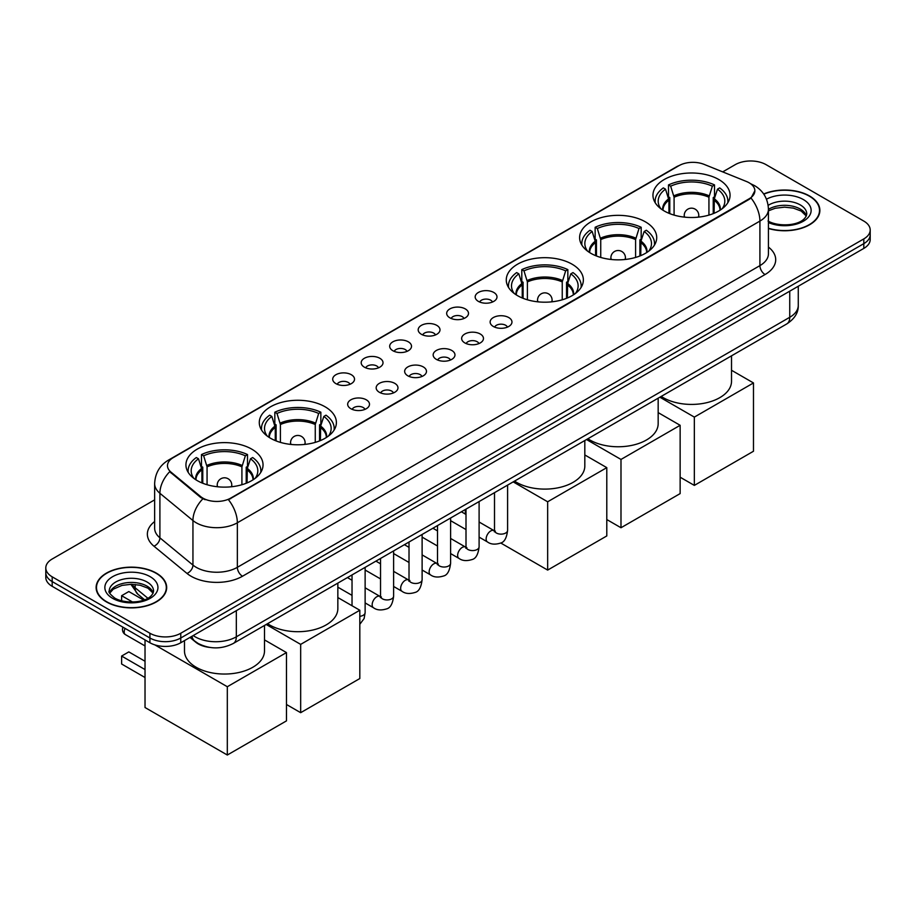 <?xml version="1.0" encoding="UTF-8"?>
<svg xmlns="http://www.w3.org/2000/svg" width="916" height="916" viewBox="0 0 916 916"><rect width="100%" height="100%" fill="white"/><g stroke="black" fill="none" stroke-linecap="round" stroke-linejoin="round"><path stroke-width="1.37" d="M251.751 449.138A38.552 22.259 0 0 0 209.741 444.317A38.552 22.259 0 0 0 185.937 464.881A38.552 22.259 0 0 0 197.238 480.614A38.552 22.259 0 0 0 239.248 485.434A38.552 22.259 0 0 0 263.041 464.881A38.552 22.259 0 0 0 251.751 449.138M645.425 221.855A38.552 22.259 0 0 0 603.415 217.035A38.552 22.259 0 0 0 579.61 237.588A38.552 22.259 0 0 0 590.9 253.331A38.552 22.259 0 0 0 632.922 258.152A38.552 22.259 0 0 0 656.715 237.588A38.552 22.259 0 0 0 645.425 221.855M572.076 264.197A38.552 22.259 0 0 0 530.066 259.377A38.552 22.259 0 0 0 506.273 279.941A38.552 22.259 0 0 0 517.563 295.673A38.552 22.259 0 0 0 559.573 300.505A38.552 22.259 0 0 0 583.366 279.941A38.552 22.259 0 0 0 572.076 264.197M325.1 406.796A38.552 22.259 0 0 0 283.078 401.964A38.552 22.259 0 0 0 259.285 422.528A38.552 22.259 0 0 0 270.575 438.272A38.552 22.259 0 0 0 312.585 443.092A38.552 22.259 0 0 0 336.39 422.528A38.552 22.259 0 0 0 325.1 406.796M718.762 179.513A38.552 22.259 0 0 0 676.752 174.681A38.552 22.259 0 0 0 652.959 195.245A38.552 22.259 0 0 0 664.249 210.989A38.552 22.259 0 0 0 706.259 215.81A38.552 22.259 0 0 0 730.063 195.245A38.552 22.259 0 0 0 718.762 179.513M478.37 301.375A10.912 6.298 180 0 1 476.205 299.589A10.912 6.298 180 0 1 479.812 291.769A10.912 6.298 180 0 1 493.793 292.467A10.912 6.298 180 0 1 495.968 299.589A10.912 6.298 180 0 1 478.37 301.375M492.465 302.028A6.549 3.778 0 0 0 490.713 300.185A6.549 3.778 0 0 0 484.266 299.234A6.549 3.778 0 0 0 479.698 302.028M449.87 317.829A10.912 6.298 180 0 1 447.706 316.043A10.912 6.298 180 0 1 451.325 308.211A10.912 6.298 180 0 1 465.305 308.921A10.912 6.298 180 0 1 467.469 316.043A10.912 6.298 180 0 1 449.87 317.829M463.977 318.482A6.549 3.778 0 0 0 462.214 316.638A6.549 3.778 0 0 0 455.767 315.676A6.549 3.778 0 0 0 451.199 318.482M421.383 334.283A10.912 6.298 180 0 1 419.219 332.497A10.912 6.298 180 0 1 422.826 324.665A10.912 6.298 180 0 1 436.806 325.375A10.912 6.298 180 0 1 438.97 332.497A10.912 6.298 180 0 1 421.383 334.283M435.478 334.935A6.549 3.778 0 0 0 433.726 333.092A6.549 3.778 0 0 0 427.28 332.13A6.549 3.778 0 0 0 422.711 334.935M392.884 350.725A10.912 6.298 180 0 1 390.72 348.95A10.912 6.298 180 0 1 394.338 341.118A10.912 6.298 180 0 1 408.318 341.817A10.912 6.298 180 0 1 410.483 348.95A10.912 6.298 180 0 1 392.884 350.725M406.99 351.378A6.549 3.778 0 0 0 405.227 349.546A6.549 3.778 0 0 0 398.781 348.584A6.549 3.778 0 0 0 394.212 351.378M364.396 367.179A10.912 6.298 180 0 1 362.221 365.404A10.912 6.298 180 0 1 365.839 357.572A10.912 6.298 180 0 1 379.819 358.27A10.912 6.298 180 0 1 381.983 365.404A10.912 6.298 180 0 1 364.396 367.179M378.491 367.831A6.549 3.778 0 0 0 376.739 365.988A6.549 3.778 0 0 0 370.282 365.037A6.549 3.778 0 0 0 365.724 367.831M335.897 383.632A10.912 6.298 180 0 1 333.733 381.846A10.912 6.298 180 0 1 337.351 374.026A10.912 6.298 180 0 1 351.332 374.724A10.912 6.298 180 0 1 353.496 381.846A10.912 6.298 180 0 1 335.897 383.632M350.004 384.285A6.549 3.778 0 0 0 348.24 382.441A6.549 3.778 0 0 0 341.794 381.491A6.549 3.778 0 0 0 337.225 384.285M493.335 326.474A10.912 6.298 180 0 1 491.171 324.688A10.912 6.298 180 0 1 494.789 316.856A10.912 6.298 180 0 1 508.769 317.566A10.912 6.298 180 0 1 510.933 324.688A10.912 6.298 180 0 1 493.335 326.474M507.441 327.126A6.549 3.778 0 0 0 505.678 325.283A6.549 3.778 0 0 0 499.231 324.321A6.549 3.778 0 0 0 494.663 327.126M464.836 342.916A10.912 6.298 180 0 1 462.672 341.141A10.912 6.298 180 0 1 466.29 333.31A10.912 6.298 180 0 1 480.27 334.008A10.912 6.298 180 0 1 482.434 341.141A10.912 6.298 180 0 1 464.836 342.916M478.942 343.569A6.549 3.778 0 0 0 477.19 341.737A6.549 3.778 0 0 0 470.732 340.775A6.549 3.778 0 0 0 466.175 343.569M436.348 359.37A10.912 6.298 180 0 1 434.184 357.584A10.912 6.298 180 0 1 437.791 349.763A10.912 6.298 180 0 1 451.771 350.462A10.912 6.298 180 0 1 453.947 357.584A10.912 6.298 180 0 1 436.348 359.37M450.443 360.022A6.549 3.778 0 0 0 448.691 358.179A6.549 3.778 0 0 0 442.245 357.229A6.549 3.778 0 0 0 437.676 360.022M407.849 375.823A10.912 6.298 180 0 1 405.685 374.037A10.912 6.298 180 0 1 409.303 366.205A10.912 6.298 180 0 1 423.284 366.915A10.912 6.298 180 0 1 425.448 374.037A10.912 6.298 180 0 1 407.849 375.823M421.955 376.476A6.549 3.778 0 0 0 420.192 374.633A6.549 3.778 0 0 0 413.746 373.671A6.549 3.778 0 0 0 409.177 376.476M379.361 392.277A10.912 6.298 180 0 1 377.197 390.491A10.912 6.298 180 0 1 380.804 382.659A10.912 6.298 180 0 1 394.785 383.369A10.912 6.298 180 0 1 396.949 390.491A10.912 6.298 180 0 1 379.361 392.277M393.456 392.93A6.549 3.778 0 0 0 391.705 391.086A6.549 3.778 0 0 0 385.258 390.124A6.549 3.778 0 0 0 380.69 392.93M350.862 408.719A10.912 6.298 180 0 1 348.698 406.944A10.912 6.298 180 0 1 352.317 399.113A10.912 6.298 180 0 1 366.297 399.811A10.912 6.298 180 0 1 368.461 406.944A10.912 6.298 180 0 1 350.862 408.719M364.969 409.372A6.549 3.778 0 0 0 363.205 407.54A6.549 3.778 0 0 0 356.759 406.578A6.549 3.778 0 0 0 352.191 409.372M746.494 181.505A19.637 11.336 180 0 1 749.116 182.776A19.637 11.336 180 0 1 754.864 190.791A19.637 11.336 180 0 1 749.116 198.806L230.66 498.132A19.637 11.336 180 0 1 200.696 496.621L171.04 472.164A19.637 11.336 180 0 1 167.479 465.66A19.637 11.336 180 0 1 173.239 457.645L678.985 165.659A19.637 11.336 180 0 1 704.141 164.388L746.494 181.505M209.627 647.406A21.824 12.595 180 0 1 195.829 642.253L189.978 637.433M768.432 228.496A35.277 20.37 0 0 0 819.877 210.394A35.277 20.37 0 0 0 809.549 195.99A35.277 20.37 0 0 0 763.692 193.986M156.338 573.118A35.277 20.37 0 0 0 117.901 568.699A35.277 20.37 0 0 0 96.123 587.511A35.277 20.37 0 0 0 106.451 601.915A35.277 20.37 0 0 0 144.9 606.335A35.277 20.37 0 0 0 166.678 587.511A35.277 20.37 0 0 0 156.338 573.118M754.864 190.791L751.017 198.016L749.116 199.39L228.45 499.712A25.453 14.702 60 0 1 237.347 522.784A29.094 16.797 180 0 1 196.207 522.784A29.094 16.797 180 0 1 192.944 520.54L159.899 493.289A29.094 16.797 180 0 1 154.644 483.659L154.644 528.2A29.094 16.797 0 0 0 159.899 537.829L192.944 565.08A29.094 16.797 0 0 0 196.207 567.325A29.094 16.797 0 0 0 237.347 567.325L759.914 265.629A29.094 16.797 0 0 0 768.432 253.743L768.432 209.203A29.094 16.797 180 0 1 759.914 221.088A25.453 14.702 -120 0 0 751.017 198.016M154.644 499.861L52.189 559.012A21.824 12.595 0 0 0 45.8 567.92L45.8 577.423A21.824 12.595 0 0 0 52.189 586.332L149.915 642.746L149.915 637.994A21.824 12.595 0 0 0 180.773 637.994L863.811 243.656A21.824 12.595 0 0 0 870.2 234.748A21.824 12.595 0 0 1 863.811 243.656L180.773 637.994A21.824 12.595 0 0 1 149.915 637.994L52.189 581.58L149.915 637.994L149.915 633.242A21.824 12.595 0 0 0 180.773 633.242L863.811 238.904A21.824 12.595 0 0 0 870.2 229.996A21.824 12.595 0 0 0 863.811 221.088L766.085 164.662A21.824 12.595 0 0 0 735.227 164.662L722.701 171.887M45.8 572.672A21.824 12.595 0 0 0 52.189 581.58A21.824 12.595 0 0 1 45.8 572.672M205.104 499.712L200.696 497.48L169.712 471.694A25.453 17.026 129.5 0 0 159.899 493.289L159.899 537.829A7.271 4.866 -50.5 0 1 153.945 546.188A36.365 20.999 180 0 1 154.644 521.536M45.8 567.92A21.824 12.595 0 0 0 52.189 576.828L149.915 633.242M149.915 642.746A21.824 12.595 0 0 0 180.773 642.746L863.811 248.408A21.824 12.595 0 0 0 870.2 239.5L870.2 229.996M768.432 228.256A34.911 20.152 0 0 0 819.511 210.394A34.911 20.152 0 0 0 809.286 196.139A34.911 20.152 0 0 0 763.83 194.192M106.714 601.766A34.911 20.152 0 0 0 144.762 606.14A34.911 20.152 0 0 0 166.311 587.511A34.911 20.152 0 0 0 156.086 573.267A34.911 20.152 0 0 0 118.038 568.893A34.911 20.152 0 0 0 96.489 587.511A34.911 20.152 0 0 0 106.714 601.766M668.943 213.291L668.943 200.192L665.52 189.154A33.32 19.236 0 0 0 660.058 207.531A33.32 19.236 0 0 0 660.894 208.779M669.779 213.634L669.779 197.558L668.497 196.803L668.497 184.929A36.365 20.999 0 0 1 714.526 184.929L712.35 186.188A33.32 19.236 0 0 0 670.661 186.188L674.084 197.226L674.084 215.1M708.938 215.1L708.938 197.226L712.35 186.188M661.226 396.41A40.006 23.095 0 0 0 663.218 397.647A40.006 23.095 0 0 0 706.82 402.662A40.006 23.095 0 0 0 731.518 381.319L731.518 355.832M714.526 184.929L714.526 196.803L713.232 197.558L713.232 213.634M665.52 189.154L663.344 187.894A36.365 20.999 0 0 0 655.135 201.188A36.365 20.999 0 0 0 655.249 202.802M670.661 186.188L668.497 184.929M727.773 202.802A36.365 20.999 0 0 0 727.877 201.188A36.365 20.999 0 0 0 719.667 187.894L717.491 189.154L714.32 198.795L714.079 213.291M722.117 208.779A33.32 19.236 0 0 0 722.953 207.531A33.32 19.236 0 0 0 717.491 189.154M694.339 485.4L694.339 417.101L753.479 382.945L753.479 451.245L694.339 485.4L680.141 477.202M694.339 417.101L659.863 397.2M731.518 370.27L753.479 382.945M595.595 255.633L595.595 242.534L592.171 231.496A33.32 19.236 0 0 0 586.709 249.873A33.32 19.236 0 0 0 587.557 251.121M596.442 255.976L596.442 239.9L595.148 239.156L595.148 227.271A36.365 20.999 0 0 1 641.177 227.271L639.002 228.531A33.32 19.236 0 0 0 597.324 228.531L600.736 239.568L600.736 257.442M635.59 257.442L635.59 239.568L639.002 228.531M587.889 438.753A40.006 23.095 0 0 0 589.87 439.989A40.006 23.095 0 0 0 633.471 445.004A40.006 23.095 0 0 0 658.169 423.661L658.169 398.174M641.177 227.271L641.177 239.156L639.883 239.9L639.883 255.976M592.171 231.496L590.007 230.248A36.365 20.999 0 0 0 581.797 243.53A36.365 20.999 0 0 0 581.9 245.144M597.324 228.531L595.148 227.271M654.425 245.144A36.365 20.999 0 0 0 654.528 243.53A36.365 20.999 0 0 0 646.318 230.248L644.154 231.496L640.971 241.137L640.731 255.633M648.768 251.121A33.32 19.236 0 0 0 649.616 249.873A33.32 19.236 0 0 0 644.154 231.496M620.991 527.742L620.991 459.443L680.141 425.299L680.141 493.598L620.991 527.742L606.793 519.544M620.991 459.443L586.526 439.543M658.169 412.612L680.141 425.299M522.246 297.986L522.246 284.876L518.834 273.838A33.32 19.236 0 0 0 513.372 292.215A33.32 19.236 0 0 0 514.208 293.464M523.093 298.33L523.093 282.243L521.799 281.498L521.799 269.613A36.365 20.999 0 0 1 567.84 269.613L565.664 270.873A33.32 19.236 0 0 0 523.975 270.873L527.398 281.91L527.398 299.795M562.241 299.795L562.241 281.91L565.664 270.873M514.54 481.106A40.006 23.095 0 0 0 516.532 482.343A40.006 23.095 0 0 0 560.134 487.346A40.006 23.095 0 0 0 584.82 466.004L584.82 440.527M567.84 269.613L567.84 281.498L566.546 282.243L566.546 298.33M518.834 273.838L516.658 272.59A36.365 20.999 0 0 0 508.449 285.872A36.365 20.999 0 0 0 508.563 287.498M523.975 270.873L521.799 269.613M581.076 287.498A36.365 20.999 0 0 0 581.191 285.872A36.365 20.999 0 0 0 572.981 272.59L570.805 273.838L567.634 283.479L567.393 297.986M575.431 293.464A33.32 19.236 0 0 0 576.267 292.215A33.32 19.236 0 0 0 570.805 273.838M547.654 570.084L547.654 501.785L606.793 467.641L606.793 535.94L547.654 570.084L500.731 542.993M465.351 514.071L465.351 509.502M547.654 501.785L513.178 481.885M584.82 454.954L606.793 467.641M275.269 440.573L275.269 427.474L271.846 416.436A33.32 19.236 0 0 0 266.384 434.814A33.32 19.236 0 0 0 267.232 436.062M276.117 440.917L276.117 424.841L274.823 424.085L274.823 412.211A36.365 20.999 0 0 1 320.852 412.211L318.676 413.471A33.32 19.236 0 0 0 276.998 413.471L280.411 424.509L280.411 442.382M315.264 442.382L315.264 424.509L318.676 413.471M267.552 623.693A40.006 23.095 0 0 0 269.544 624.93A40.006 23.095 0 0 0 313.146 629.945A40.006 23.095 0 0 0 337.844 608.602L337.844 583.114M320.852 412.211L320.852 424.085L319.558 424.841L319.558 440.917M271.846 416.436L269.682 415.177A36.365 20.999 0 0 0 261.472 428.47A36.365 20.999 0 0 0 261.575 430.085M276.998 413.471L274.823 412.211M334.1 430.085A36.365 20.999 0 0 0 334.203 428.47A36.365 20.999 0 0 0 325.993 415.177L323.829 416.436L320.646 426.077L320.405 440.573M328.443 436.062A33.32 19.236 0 0 0 329.291 434.814A33.32 19.236 0 0 0 323.829 416.436M300.666 712.682L300.666 644.383L359.816 610.239L359.816 678.538L300.666 712.682L286.468 704.484M300.666 644.383L266.201 624.483M337.844 597.553L359.816 610.239M201.921 482.915L201.921 469.816L198.509 458.779A33.32 19.236 0 0 0 193.047 477.156A33.32 19.236 0 0 0 193.883 478.404M202.768 483.259L202.768 467.183L201.474 466.439L201.474 454.554A36.365 20.999 0 0 1 247.503 454.554L245.339 455.813A33.32 19.236 0 0 0 203.65 455.813L207.062 466.851L207.062 484.724M241.916 484.724L241.916 466.851L245.339 455.813M184.482 640.605L184.482 650.944A40.006 23.095 0 0 0 196.207 667.283A40.006 23.095 0 0 0 239.797 672.287A40.006 23.095 0 0 0 264.495 650.944L264.495 625.468M247.503 454.554L247.503 466.439L246.221 467.183L246.221 483.259M198.509 458.779L196.333 457.531A36.365 20.999 0 0 0 188.124 470.813A36.365 20.999 0 0 0 188.227 472.438M203.65 455.813L201.474 454.554M260.751 472.438A36.365 20.999 0 0 0 260.865 470.813A36.365 20.999 0 0 0 252.656 457.531L250.48 458.779L247.309 468.42L247.057 482.915M255.106 478.404A33.32 19.236 0 0 0 255.942 477.156A33.32 19.236 0 0 0 250.48 458.779M145.026 677.519L121.622 664.008L121.622 656.051L145.026 669.562M227.317 755.024L227.317 686.725L286.468 652.581L286.468 720.881L227.317 755.024L145.026 707.518L145.026 639.929M227.317 686.725L154.85 644.887M264.495 639.895L286.468 652.581M121.622 656.051L128.824 651.894L145.026 661.249M143.617 600.095L128.824 591.553L121.622 595.709L132.545 602.018M121.622 595.709L121.622 600.827M171.04 472.164L171.04 473.034M200.696 496.621L200.696 497.48M230.66 498.132L230.66 498.716M749.116 198.806L749.116 199.39M242.5 576.233A7.271 4.202 60 0 1 237.347 567.325L237.347 522.784L759.914 221.088L759.914 265.629A7.271 4.202 60 0 0 765.055 274.537L242.5 576.233A36.365 20.999 180 0 1 191.066 576.233A36.365 20.999 180 0 1 186.99 573.427L153.945 546.188M768.432 209.203C767.94 198.738 763.349 190.894 754.635 185.673L750.971 183.887A25.453 11.919 112 0 0 750.628 183.761M171.074 459.134A25.453 14.702 -120 0 0 168.429 460.13C159.727 465.351 155.136 473.194 154.644 483.659M168.429 460.13L676.844 166.597A25.453 14.702 60 0 1 678.779 165.773M202.86 498.831A25.453 17.026 129.5 0 0 192.944 520.54L192.944 565.08A7.271 4.866 -50.5 0 1 186.99 573.427M768.432 247.091A36.365 20.999 180 0 1 765.055 274.537M180.773 633.242L180.773 642.746M863.811 238.904L863.811 248.408M52.189 576.828L52.189 586.332M193.219 635.567A29.094 16.797 0 0 0 195.177 636.815A29.094 16.797 0 0 0 236.328 636.815L789.741 317.291A29.094 16.797 0 0 0 798.271 305.417C798.477 312.631 794.63 318.814 786.73 323.955L233.305 643.467A14.553 8.404 60 0 0 236.328 636.815L236.328 610.674M789.741 291.162L789.741 317.291A14.553 8.404 60 0 1 786.73 323.955M192.039 636.242A14.553 9.732 129.5 0 0 194.581 640.971L190.162 637.33M131.915 584.282A29.094 16.797 0 0 0 135.144 587.763L135.144 584.454M144.579 599.74L137.812 594.163A14.553 9.732 129.5 0 1 135.144 587.763L147.831 598.217M806.401 215.787A22.167 12.801 0 0 0 800.275 209.066A22.167 12.801 0 0 0 768.432 209.352M768.02 221.008C779.413 227.672 804.763 225.817 806.767 213.955A22.167 12.801 0 0 0 800.275 204.909A22.167 12.801 0 0 0 768.158 205.367M768.432 222.542A26.53 15.32 0 0 0 804.546 220.493A26.53 15.32 0 0 0 803.366 199.562A26.53 15.32 0 0 0 766.486 199.196M153.201 592.904A22.167 12.801 0 0 0 147.075 586.183A22.167 12.801 0 0 0 124.816 583.011A22.167 12.801 0 0 0 109.599 592.904M147.075 582.026A22.167 12.801 0 0 0 122.916 579.255A22.167 12.801 0 0 0 109.233 591.083C108.065 591.77 109.931 594.118 114.821 598.137C126.213 604.8 151.564 602.934 153.567 591.083A22.167 12.801 0 0 0 147.075 582.026M112.634 598.354A26.53 15.32 0 0 0 150.167 598.354A26.53 15.32 0 0 0 150.167 576.679A26.53 15.32 0 0 0 112.634 576.679A26.53 15.32 0 0 0 112.634 598.354M668.943 200.192A28.511 16.465 0 0 0 662.989 210.222M708.938 197.226A28.511 16.465 0 0 0 674.084 197.226M668.691 198.795A28.854 16.66 0 0 0 662.715 210.05M709.179 195.829A28.854 16.66 0 0 0 673.844 195.829M720.308 210.05A28.854 16.66 0 0 0 714.32 198.795M720.022 210.222A28.511 16.465 0 0 0 714.079 200.192M684.882 217.172A7.271 4.202 180 0 1 684.229 215.443L684.229 217.103M698.782 217.103L698.782 215.443A7.271 4.202 180 0 1 698.129 217.172M595.595 242.534A28.511 16.465 0 0 0 589.652 252.576M635.59 239.568A28.511 16.465 0 0 0 600.736 239.568M595.354 241.137A28.854 16.66 0 0 0 589.366 252.392M635.83 238.171A28.854 16.66 0 0 0 600.495 238.171M646.959 252.392A28.854 16.66 0 0 0 640.971 241.137M646.673 252.576A28.511 16.465 0 0 0 640.731 242.534M611.533 259.514A7.271 4.202 180 0 1 610.892 257.785L610.892 259.446M625.433 259.446L625.433 257.785A7.271 4.202 180 0 1 624.792 259.514M522.246 284.876A28.511 16.465 0 0 0 516.303 294.918M562.241 281.91A28.511 16.465 0 0 0 527.398 281.91M522.005 283.479A28.854 16.66 0 0 0 516.017 294.734M562.493 280.514A28.854 16.66 0 0 0 527.147 280.514M573.611 294.734A28.854 16.66 0 0 0 567.634 283.479M573.336 294.918A28.511 16.465 0 0 0 567.393 284.876M538.196 301.868A7.271 4.202 180 0 1 537.543 300.127L537.543 301.799M552.096 301.799L552.096 300.127A7.271 4.202 180 0 1 551.443 301.868M275.269 427.474A28.511 16.465 0 0 0 269.327 437.516M315.264 424.509A28.511 16.465 0 0 0 280.411 424.509M275.029 426.077A28.854 16.66 0 0 0 269.041 437.333M315.505 423.112A28.854 16.66 0 0 0 280.17 423.112M326.634 437.333A28.854 16.66 0 0 0 320.646 426.077M326.348 437.516A28.511 16.465 0 0 0 320.405 427.474M291.208 444.455A7.271 4.202 180 0 1 290.567 442.726L290.567 444.386M305.108 444.386L305.108 442.726A7.271 4.202 180 0 1 304.467 444.455M201.921 469.816A28.511 16.465 0 0 0 195.978 479.858M241.916 466.851A28.511 16.465 0 0 0 207.062 466.851M201.68 468.42A28.854 16.66 0 0 0 195.692 479.675M242.156 465.454A28.854 16.66 0 0 0 206.821 465.454M253.285 479.675A28.854 16.66 0 0 0 247.309 468.42M253.011 479.858A28.511 16.465 0 0 0 247.057 469.816M217.871 486.797A7.271 4.202 180 0 1 217.218 485.068L217.218 486.728M231.771 486.728L231.771 485.068A7.271 4.202 180 0 1 231.118 486.797M125.114 628.433A5.817 3.355 120 0 0 124.198 631.937A5.817 3.355 120 0 0 125.4 634.605L145.026 645.94M507.601 485.114L507.601 530.353A6.549 3.778 180 0 1 505.38 533.192A6.549 3.778 180 0 1 496.426 533.032A6.549 3.778 180 0 1 494.503 530.353L494.296 531.772L494.88 531.28M507.601 530.353C506.697 537.955 504.35 542.203 500.537 543.096C495.121 544.768 490.781 544.39 487.495 541.963A6.549 3.778 -60 0 1 486.488 536.719A6.549 3.778 -60 0 1 490.758 530.948A6.549 3.778 -60 0 1 491.056 530.788A6.549 3.778 -60 0 1 494.033 530.627L495.361 531.154M479.102 501.567L479.102 546.806A6.549 3.778 180 0 1 476.881 549.646A6.549 3.778 180 0 1 467.927 549.474A6.549 3.778 180 0 1 466.004 546.806L465.797 548.226L466.381 547.734M479.102 546.806C478.209 554.409 475.851 558.657 472.038 559.55C466.633 561.222 462.282 560.844 458.996 558.417A6.549 3.778 -60 0 1 457.989 553.172A6.549 3.778 -60 0 1 462.271 547.402A6.549 3.778 -60 0 1 462.557 547.241A6.549 3.778 -60 0 1 465.546 547.081L466.874 547.596M450.603 518.009L450.603 563.26A6.549 3.778 180 0 1 448.393 566.088A6.549 3.778 180 0 1 439.428 565.928A6.549 3.778 180 0 1 437.516 563.26L437.31 564.668L437.894 564.187M450.603 563.26C449.71 570.863 447.351 575.111 443.55 575.992C438.134 577.664 433.795 577.298 430.497 574.87A6.549 3.778 -60 0 1 429.501 569.626A6.549 3.778 -60 0 1 433.772 563.855A6.549 3.778 -60 0 1 434.07 563.695A6.549 3.778 -60 0 1 437.046 563.523L438.375 564.05M422.116 534.463L422.116 579.714A6.549 3.778 180 0 1 419.894 582.542A6.549 3.778 180 0 1 410.94 582.381A6.549 3.778 180 0 1 409.017 579.714L408.811 581.122L409.395 580.641M422.116 579.714C421.211 587.305 418.864 591.553 415.051 592.446C409.647 594.118 405.296 593.74 402.01 591.312A6.549 3.778 -60 0 1 401.002 586.068A6.549 3.778 -60 0 1 405.284 580.297A6.549 3.778 -60 0 1 405.57 580.149A6.549 3.778 -60 0 1 408.559 579.977L409.887 580.504M393.617 550.917L393.617 596.156A6.549 3.778 180 0 1 391.407 598.995A6.549 3.778 180 0 1 382.441 598.835A6.549 3.778 180 0 1 380.529 596.156L380.312 597.576L380.907 597.095M393.617 596.156C392.724 603.758 390.365 608.006 386.552 608.9C381.148 610.571 376.808 610.193 373.51 607.766A6.549 3.778 -60 0 1 372.514 602.522A6.549 3.778 -60 0 1 376.785 596.751A6.549 3.778 -60 0 1 377.083 596.591A6.549 3.778 -60 0 1 380.06 596.43L381.388 596.957M365.129 567.37L365.129 612.609A6.549 3.778 180 0 1 362.908 615.449A6.549 3.778 180 0 1 359.816 616.319M676.844 166.597L681.515 164.422M233.305 643.467C221.603 649.352 209.901 649.352 198.188 643.467L194.581 640.971M798.271 305.417L798.271 286.239M137.812 594.163L130.885 584.282M806.298 216.039L801.179 211.058L793.382 208.115L784.577 207.153L775.199 208.264L768.432 210.829M819.511 213.314L819.511 210.394M153.098 593.156L147.98 588.187L140.182 585.244L131.377 584.282L122 585.393L113.241 589.194L109.702 593.156M166.311 590.431L166.311 587.511M96.489 590.431L96.489 587.511M655.135 202.631L655.135 201.188M727.877 202.631L727.877 201.188M698.782 215.443A7.271 7.271 0 0 0 687.87 209.146A7.271 7.271 0 0 0 684.229 215.443M581.797 244.973L581.797 243.53M654.528 244.973L654.528 243.53M625.433 257.785A7.271 7.271 0 0 0 614.522 251.488A7.271 7.271 0 0 0 610.892 257.785M508.449 287.315L508.449 285.872M581.191 287.315L581.191 285.872M552.096 300.127A7.271 7.271 0 0 0 541.184 293.83A7.271 7.271 0 0 0 537.543 300.127M261.472 429.913L261.472 428.47M334.203 429.913L334.203 428.47M305.108 442.726A7.271 7.271 0 0 0 294.196 436.428A7.271 7.271 0 0 0 290.567 442.726M188.124 472.255L188.124 470.813M260.865 472.255L260.865 470.813M231.771 485.068A7.271 7.271 0 0 0 220.859 478.77A7.271 7.271 0 0 0 217.218 485.068M122.996 627.208A5.817 5.817 0 0 0 125.4 634.605M487.495 541.963L479.102 537.12M466.004 529.562L450.603 520.666M494.503 492.671L494.503 530.353M494.033 530.627L479.102 522.005M466.004 514.448L461.401 511.781M458.996 558.417L450.603 553.573M437.516 546.016L422.116 537.12M466.004 509.124L466.004 546.806M465.546 547.081L450.603 538.459M437.516 530.891L432.902 528.234M430.497 574.87L422.116 570.027M409.017 562.47L393.617 553.573M437.516 525.578L437.516 563.26M437.046 563.523L422.116 554.901M409.017 547.344L404.414 544.688M402.01 591.312L393.617 586.469M380.529 578.912L365.129 570.027M409.017 542.02L409.017 579.714M408.559 579.977L393.617 571.355M380.529 563.798L375.915 561.13M373.51 607.766L365.129 602.923M352.03 595.366L337.844 587.179M380.529 558.474L380.529 596.156M380.06 596.43L365.129 587.809M352.03 580.252L347.427 577.584M352.03 574.927L352.03 605.739M359.816 624.311L364.121 618.529L365.129 612.609"/></g></svg>
